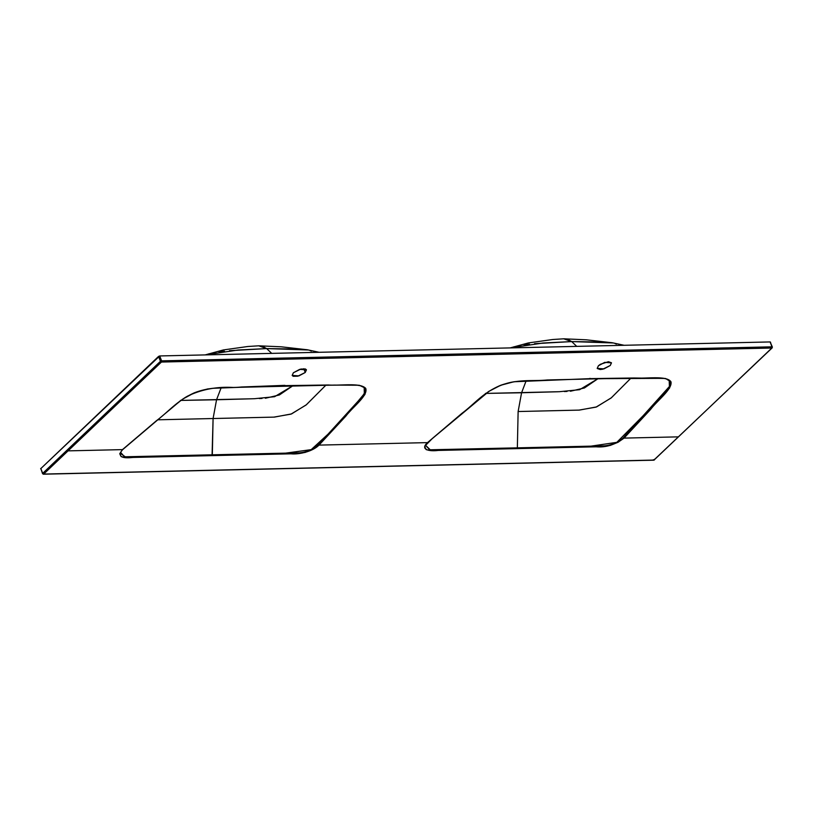 <?xml version="1.0" encoding="UTF-8"?>
<svg xmlns="http://www.w3.org/2000/svg" width="813" height="813" viewBox="0 0 813 813"><rect width="100%" height="100%" fill="white"/><g stroke="black" fill="none" stroke-linecap="round" stroke-linejoin="round"><path stroke-width="1.22" d="M284.906 385.352L241.471 386.998C226.299 388.512 212.823 385.708 194.337 392.811C176.909 400.646 168.819 411.5 156.411 420.748L122.468 449.619L68.058 450.869L43.668 474.07L654.059 460.056L678.459 436.855L624.049 438.105L618.032 442.292L610.268 445.412L596.234 446.804L431.561 450.565L426.286 449.68L424.762 446.764L427.496 442.618L319.011 445.107L312.944 449.335L305.078 452.465L291.013 453.817L126.34 457.577L121.178 456.642L119.735 453.745L122.468 449.619L178.017 402.72L182.64 399.153L194.337 392.811L207.437 388.99L213.443 388.279L285.648 385.616L354.549 384.986L359.427 385.301L365.698 388.35L364.996 394.356L362.273 397.923L319.011 445.107L427.496 442.618L488.583 391.52L500.767 385.25L513.938 381.754L590.675 378.614L634.069 377.984L665.491 378.472L670.999 381.866L669.627 387.964L624.049 438.105L678.459 436.855L771.832 348.025L161.431 362.049L68.058 450.869L122.468 449.619C117.499 456.174 120.985 458.776 132.915 457.445L212.061 455.626L213.087 418.532L157.702 419.803L273.89 417.12L290.983 414.132L306.084 405.006L325.932 385.128L306.389 404.742L291.562 413.908L274.367 417.11L213.087 418.532L216.553 399.762L254.408 398.716L274.591 396.703L293.137 385.575L279.387 394.966L265.384 398.258M771.832 348.025A0.874 0.559 -91.3 0 0 772.004 346.826L771.832 348.025L772.208 347.263A0.874 0.589 -133.6 0 1 771.832 348.025L772.35 346.958L770.094 341.938L159.704 355.952L158.555 356.419L160.456 361.307L158.555 356.419L40.65 468.745L159.704 355.952L770.094 341.938L772.004 346.826L161.604 360.85A0.874 0.559 88.7 0 1 161.431 362.049L771.832 348.025L654.059 460.056L653.296 459.752M159.704 355.952L161.604 360.85L159.704 355.952M598.409 365.759L604.72 362.364L611.478 362.842L610.268 365.484L603.957 368.878L597.199 368.401L598.409 365.759L600.431 364.254L608.449 361.704L611.437 362.761L610.268 365.484L602.809 369.183L600.218 369.539L597.23 368.482L598.409 365.759M305.241 372.486L297.771 376.195L293.239 376.297L292.202 375.494L293.371 372.761L300.84 369.061L305.373 368.96L306.41 369.763L305.241 372.486L303.767 368.716L305.241 372.486L298.93 375.88L292.172 375.413L293.371 372.761L299.682 369.366L306.44 369.844L305.241 372.486M653.51 460.067A0.874 0.559 -91.3 0 0 654.059 460.056L654.445 459.284L654.059 460.056A0.874 0.589 46.4 0 0 654.506 459.63M558.074 391.754L521.58 392.76L518.125 411.53L578.917 410.118L596.02 407.12L611.112 398.004L630.959 378.126L611.427 397.73L596.59 406.906L579.395 410.098L518.125 411.53L521.58 392.76L486.093 393.411M485.452 393.421L559.435 391.703L579.618 389.691L598.165 378.573L584.415 387.964L570.411 391.246M425.606 445.331L430.27 449.823L517.353 447.851L518.125 411.53L517.353 447.851L429.711 449.792L425.595 445.351L432.303 438.563L488.918 391.399C499.924 384.671 510.777 381.277 521.468 381.216L590.401 378.736L663.438 378.33C666.965 378.96 668.875 379.661 669.19 380.433L669.424 386.551L663.002 394.325L648.469 410.362L616.813 442.343L590.929 446.154L517.353 447.851L517.088 448.613L517.353 447.851L604.526 445.829C611.864 445.087 618.093 442.455 623.215 437.922L669.526 386.368M613.409 342.974L571.691 341.582L576.742 346.379L571.691 341.582L563.714 338.808L552.86 339.499L528.409 342.923L510.168 347.903M534.497 343.706L571.691 341.582L543.033 343.005L510.513 347.903L514.334 346.714M517.566 345.891L520.757 345.24M523.979 344.742L529.517 344.163M521.58 392.76L526.082 380.982L521.58 392.76M567.057 391.429L564.324 391.531M616.376 344.133L614.811 343.391M611.65 342.659L608.226 342.354M603.754 342.07L571.691 341.582L567.982 339.549M670.105 381.764L670.319 384.153M427.496 442.618C419.996 449.386 428.705 451.632 438.126 450.432L596.234 446.804C605.878 447.638 615.146 444.741 624.049 438.105L650.624 409.396C657.524 400.281 672.422 389.264 670.999 381.866C666.914 375.281 646.742 378.858 634.069 377.984L547.261 379.966C532.119 381.48 519.507 378.736 500.767 385.25C482.475 392.892 474.426 404.091 461.865 413.39L427.496 442.618M589.933 378.35L590.675 378.614M120.253 453.308L125.324 456.835L212.325 454.853L213.087 418.532L216.553 399.762L221.055 387.994L216.553 399.762L181.065 400.413M253.046 398.756L180.425 400.423M262.03 398.441L259.296 398.543M364.773 388.187C366.704 389.244 365.311 392.659 360.606 398.411L318.401 444.721C313.157 449.406 306.887 452.109 299.591 452.821L124.552 456.794L120.568 452.353L122.519 449.752L165.75 413.065C175.699 404.955 181.909 398.97 188.037 395.89C202.031 389.315 217.071 386.51 233.158 387.455L334.448 385.088L357.273 385.23L361.053 385.829L364.163 387.435L364.356 393.624L357.852 401.47L328.472 433.756L311.196 449.64L285.383 453.176L212.325 454.853L212.061 455.626L291.013 453.817C298.33 454.619 312.294 451.865 319.011 445.107L345.921 416.053C352.771 406.886 368.431 395.514 365.698 388.35C360.078 382.395 340.921 385.88 328.31 384.996L285.648 385.616M229.469 350.708L266.664 348.584L238.006 350.007L205.476 354.905L209.307 353.716M212.539 352.893L215.73 352.242M218.951 351.744L224.49 351.165M298.727 349.072L266.664 348.584L258.686 345.81L247.823 346.501L223.382 349.936L205.14 354.915M311.349 351.135L309.783 350.393M308.381 349.986L266.664 348.584L262.955 346.562M306.623 349.671L303.188 349.356M266.664 348.584L271.715 353.381L266.664 348.584M772.004 346.826L161.604 360.85L161.431 362.049L160.456 361.307L42.693 473.339L40.792 468.451L42.561 473.644L43.668 474.07A0.874 0.559 88.7 0 1 42.906 473.766L43.668 474.07L42.693 473.339A0.874 0.589 46.4 0 0 43.668 474.07L161.431 362.049A0.874 0.589 -133.6 0 1 160.456 361.307L42.693 473.339M654.059 460.056L43.668 474.07M770.439 342.07L772.137 347.913L653.784 460.178L43.394 474.203L42.561 473.644L40.955 468.877M563.714 338.797L586.244 339.804L612.382 342.771L624.15 345.291M319.123 352.293L307.355 349.773L281.217 346.805L258.686 345.81"/></g></svg>
